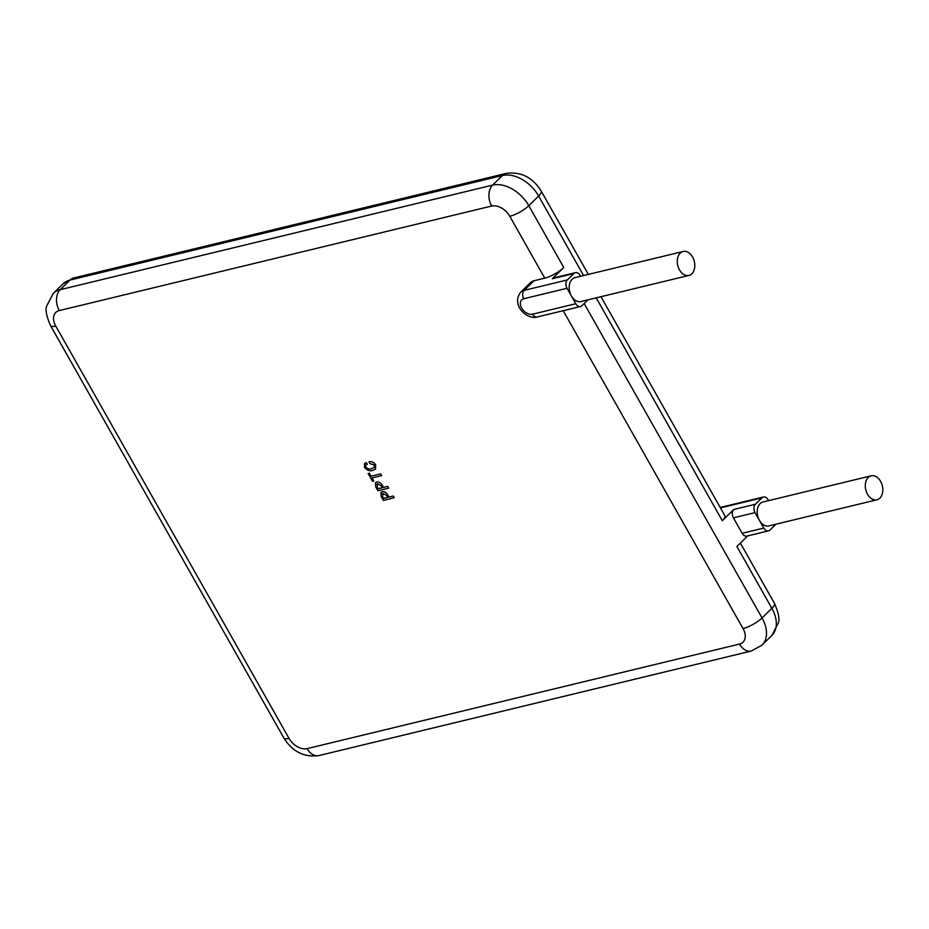 <?xml version="1.0" encoding="UTF-8"?>
<svg xmlns="http://www.w3.org/2000/svg" width="929" height="929" viewBox="0 0 929 929"><rect width="100%" height="100%" fill="white"/><g stroke="black" fill="none" stroke-linecap="round" stroke-linejoin="round"><path stroke-width="1.39" d="M692.593 257.043A12.321 8.524 76.4 0 0 683.152 251.48A12.321 8.524 76.4 0 0 679.494 269.863A12.321 8.524 76.4 0 0 688.935 275.425A12.321 8.524 76.4 0 0 692.593 257.043M683.152 251.48L575.051 277.62A12.321 8.524 76.4 0 0 571.393 296.003L567.015 288.28L523.782 298.732A9.244 6.166 -134.4 0 0 521.668 308.033A9.244 6.166 -134.4 0 0 532.526 314.188L575.759 303.737L571.393 296.003A12.321 8.524 76.4 0 0 580.834 301.565L688.935 275.425M880.611 481.385A12.321 8.524 76.4 0 0 871.17 475.834A12.321 8.524 76.4 0 0 867.512 494.216A12.321 8.524 76.4 0 0 876.953 499.779A12.321 8.524 76.4 0 0 880.611 481.385M871.17 475.834L763.057 501.974A12.321 8.524 76.4 0 0 759.411 520.356A12.321 8.524 76.4 0 0 768.852 525.919L876.953 499.779M365.771 464.988L365.736 467.032C367.745 468.994 369.765 469.505 371.786 468.576L374.271 467.461L374.422 465.034L369.963 463.629L368.987 461.899C371.426 461.121 373.632 462.073 375.641 464.732L375.525 469.122M368.987 461.899L368.999 461.876C371.403 461.144 373.621 462.096 375.63 464.744L375.513 469.122L372.912 470.364C369.963 471.479 367.164 470.469 364.516 467.345L364.54 463.466L366.386 462.596L367.327 464.256L365.759 464.999L365.736 467.032C367.733 469.006 369.742 469.517 371.763 468.588L374.271 467.473M373.737 480.967L372.529 481.257L368.139 473.488L369.359 473.186L371.066 476.194L380.669 473.871L381.656 475.613L372.03 477.947L373.737 480.967L372.053 477.947M375.455 482.674L376.733 482.023C378.916 481.652 380.762 482.72 382.272 485.217L383.514 487.411L387.753 486.378L388.728 488.12L377.906 490.744L375.688 486.831L375.455 482.674L376.709 482.035C378.904 481.663 380.751 482.732 382.26 485.24L383.491 487.423L387.73 486.401L388.728 488.12M544.777 278.143L509.789 216.294A15.398 10.277 -134.4 0 0 491.685 206.029L59.282 310.576A15.398 10.277 -134.4 0 0 55.763 326.079A15.398 4.239 -29.5 0 1 50.549 325.649C46.462 316.22 45.173 309.659 46.705 305.966L53.22 293.436A30.796 20.566 45.6 0 1 60.188 289.685L492.591 185.126A30.796 20.566 45.6 0 1 528.787 205.669L563.775 267.506A15.398 4.239 150.5 0 1 544.777 278.143L533.966 280.755A15.398 10.277 -134.4 0 0 530.482 282.637L520.658 292.252A15.398 10.277 45.6 0 1 524.142 290.371L533.966 280.755M380.913 492.312L382.191 491.662C384.374 491.29 386.22 492.358 387.73 494.867L388.972 497.05L393.199 496.028L394.186 497.758L383.363 500.383L381.145 496.469L380.913 492.312L382.167 491.685C384.362 491.313 386.209 492.37 387.718 494.878L388.949 497.061L393.188 496.04L394.186 497.758M580.59 276.285L580.126 275.448A6.155 4.262 76.4 0 0 575.399 272.673A6.155 4.262 76.4 0 0 573.936 273.498L552.314 278.735A6.155 4.262 -103.6 0 1 553.777 277.899L575.399 272.673M523.782 298.732A6.155 4.262 -103.6 0 1 524.142 290.371L567.375 279.919L573.936 273.498M567.375 279.919A6.155 4.262 76.4 0 0 567.015 288.28M755.393 504.261A6.155 4.262 76.4 0 0 755.033 512.622L763.777 528.078A6.155 4.262 76.4 0 0 768.504 530.865L746.881 536.091A6.155 4.262 -103.6 0 1 742.155 533.316L733.411 517.848A6.155 4.262 -103.6 0 1 733.771 509.487L755.393 504.261L761.943 497.851A6.155 4.262 76.4 0 1 763.417 497.015A6.155 4.262 76.4 0 1 768.132 499.802L768.608 500.626M733.771 509.487L722.309 520.716L596.209 297.849M563.775 267.506L552.314 278.735M584.155 303.528L762.047 617.948A30.796 20.566 45.6 0 1 761.966 645.179L771.79 635.564A30.796 20.566 -134.4 0 0 771.871 608.321L736.883 546.484L747.706 535.894M575.759 303.737A6.155 4.262 76.4 0 0 580.486 306.512A6.155 4.262 76.4 0 0 581.96 305.687L587.906 299.858M600.97 296.699L724.899 515.746A15.398 4.239 150.5 0 1 722.309 520.716M768.504 530.865A6.155 4.262 76.4 0 0 769.967 530.029L775.924 524.2M382.597 496.632L383.166 493.404L382.597 496.632L383.584 498.362L387.753 497.352L386.766 495.621L383.154 493.415L382.167 493.891M382.62 496.62L383.596 498.35L387.741 497.34M377.139 486.993L377.708 483.754L377.139 486.993L378.126 488.724L382.295 487.713L381.32 485.983L377.697 483.777L376.709 484.241M377.162 486.97L378.138 488.7L382.295 487.702M368.139 473.488L369.359 473.186L371.066 476.194M371.043 476.217L380.669 473.871M380.658 473.895L381.633 475.625M364.54 463.466L366.386 462.596M366.374 462.619L367.303 464.268M55.763 326.079L289.012 738.358A15.398 10.277 -134.4 0 0 307.116 748.623L739.519 644.064A15.398 10.277 -134.4 0 0 743.037 628.573L563.195 310.692M743.037 628.573A15.398 4.239 150.5 0 0 762.047 617.948L771.871 608.321A15.398 4.239 150.5 0 0 774.461 603.351C778.56 612.78 779.837 619.341 778.305 623.034L771.79 635.564M583.598 275.553L538.623 196.042A30.796 20.566 -134.4 0 0 502.415 175.511L70.012 280.059A30.796 20.566 -134.4 0 0 63.056 283.821L73.681 277.98A15.398 10.649 76.4 0 0 70.012 280.059L60.188 289.685A15.398 10.649 76.4 0 0 59.282 310.576M509.789 216.294A15.398 4.239 150.5 0 0 528.787 205.669L538.623 196.042A15.398 4.239 150.5 0 0 541.212 191.084L588.347 274.403M491.685 206.029A15.398 10.649 76.4 0 1 492.591 185.126L502.415 175.511A15.398 10.649 76.4 0 1 506.084 173.421C520.879 171.424 532.584 177.311 541.212 191.084M761.943 497.851L720.451 507.884M742.155 533.316L763.777 528.078M755.033 512.622L733.411 517.848M307.116 748.623A15.398 10.649 -103.6 0 0 318.926 755.579L751.329 651.02A15.398 10.649 -103.6 0 1 739.519 644.064M318.926 755.579C304.131 757.576 292.426 751.689 283.809 737.916A15.398 4.239 -29.5 0 0 289.012 738.358M580.486 306.512L537.252 316.975A6.155 4.262 -103.6 0 1 532.526 314.188M53.22 293.436L63.056 283.821M740.355 543.082L774.461 603.351M73.681 277.98L506.084 173.421M751.329 651.02L761.966 645.179M50.549 325.649L283.809 737.916M763.417 497.015L720.207 507.466M520.658 292.252C510.764 305.06 527.115 320.145 537.252 316.975"/></g></svg>
